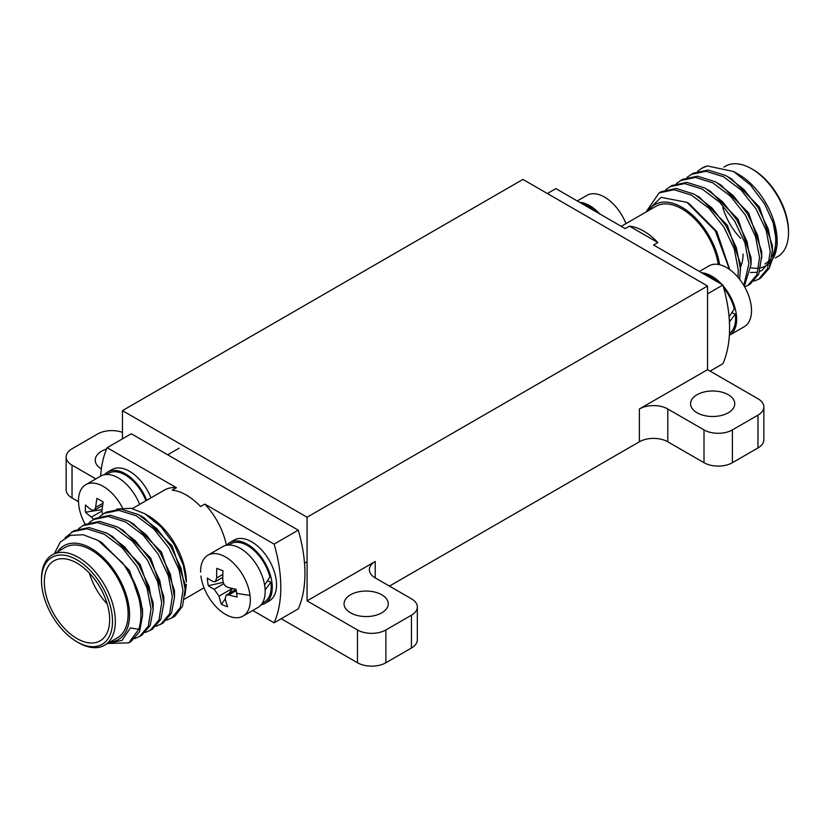 <?xml version="1.0" encoding="UTF-8"?>
<svg xmlns="http://www.w3.org/2000/svg" width="830" height="830" viewBox="0 0 830 830"><rect width="100%" height="100%" fill="white"/><g stroke="black" fill="none" stroke-linecap="round" stroke-linejoin="round"><path stroke-width="1.25" d="M697.044 412.769A22.088 12.751 0 0 0 721.114 415.529A22.088 12.751 0 0 0 734.758 403.743A22.088 12.751 0 0 0 728.284 394.727A22.088 12.751 0 0 0 704.214 391.968A22.088 12.751 0 0 0 690.57 403.743A22.088 12.751 0 0 0 697.044 412.769M350.53 612.831A22.088 12.751 0 0 0 374.6 615.59A22.088 12.751 0 0 0 388.243 603.804A22.088 12.751 0 0 0 381.769 594.788A22.088 12.751 0 0 0 357.689 592.018A22.088 12.751 0 0 0 344.056 603.804A22.088 12.751 0 0 0 350.53 612.831M704.006 429.899A20.086 11.599 0 0 0 732.402 429.899L757.966 415.145A20.086 11.599 0 0 0 763.849 406.949A20.086 11.599 0 0 0 757.966 398.742L707.554 369.641L639.38 408.993A20.086 11.599 180 0 1 667.787 408.993L704.006 429.899L704.006 462.704A20.086 11.599 180 0 0 732.402 462.704L757.966 447.941L757.966 415.145M122.446 432.368A20.086 11.599 0 0 0 97.598 433.997L72.034 448.76A20.086 11.599 0 0 0 66.151 456.957A20.086 11.599 0 0 0 72.034 465.163L95.824 478.889M72.034 465.163L72.034 497.959A20.086 11.599 180 0 1 66.151 489.752L66.151 456.957M763.849 406.949L763.849 439.744A20.086 11.599 180 0 1 757.966 447.941M667.787 408.993L667.787 441.788A20.086 11.599 0 0 0 639.38 441.788L639.38 408.993M375.233 577.898A20.086 11.599 180 0 1 369.35 569.702A20.086 11.599 180 0 1 375.233 561.495L375.233 577.898L411.452 598.803A20.086 11.599 0 0 1 417.334 607L417.334 639.806A20.086 11.599 180 0 1 411.452 648.002L385.888 662.755A20.086 11.599 180 0 1 357.481 662.755L357.481 629.96A20.086 11.599 0 0 0 385.888 629.96L385.888 662.755M411.452 648.002L411.452 615.206A20.086 11.599 0 0 0 417.334 607M106.551 449.02A22.088 12.751 0 0 0 95.243 460.152A22.088 12.751 0 0 0 101.343 468.96M357.481 629.96L307.069 600.858L375.233 561.495M411.452 615.206L385.888 629.96M667.787 441.788L704.006 462.704M72.034 497.959L78.497 501.683M281.204 618.724L357.481 662.755M389.436 586.094L639.38 441.788M122.446 410.632L307.069 517.225L707.554 286.008L522.931 179.415L122.446 410.632L122.446 438.852M707.554 286.008L707.554 369.641M307.069 517.225L307.069 600.858M707.554 293.862L722.878 285.012L653.584 245.006L657.848 242.547L629.441 226.154L625.187 228.613L555.893 188.607L547.375 193.525M629.441 226.154A52.217 30.15 60 0 1 657.848 242.547M722.878 285.012A127.53 73.631 60 0 1 722.878 363.727L710.096 371.103M751.575 168.76L752.997 169.579A50.215 28.988 60 0 1 788.5 231.072L788.5 232.711A52.217 30.15 -120 0 0 751.575 168.76A52.217 30.15 -120 0 0 725.472 166.166L723.853 167.1M743.058 254.032A46.19 26.674 60 0 1 740.339 267.509M740.619 238.335A46.19 26.674 60 0 1 722.764 207.417M733.647 171.53L738.793 174.497A54.23 31.312 60 0 1 777.139 240.907L777.139 245.317L773.155 222.689L764.679 204.024L750.434 184.986L733.647 171.53L707.378 165.948A62.26 35.949 -120 0 0 701.983 168.137A62.26 35.949 -120 0 0 701.858 168.21M719.6 264.697A54.23 31.312 -120 0 0 688.049 211.349A54.23 31.312 -120 0 0 648.572 210.571M646.145 211.972L661.085 197.353L686.991 202.354L715.346 230.896L729.446 269.377M772.408 220.552A52.217 30.15 60 0 1 775.718 240.088A52.217 30.15 60 0 1 772.211 256.2M686.991 202.354L688.973 203.506L716.767 231.497L729.726 269.584M646.279 211.619L659.113 192.882L661.24 191.657L676.191 188.493L693.704 193.971L699.628 197.353L727.412 225.345L740.391 263.764L740.37 267.986M665.764 189.655L671.895 185.505L686.846 182.351L704.359 187.819L710.283 191.201L738.067 219.193L751.046 257.622L751.015 261.834M676.419 183.503L682.551 179.353L697.49 176.199L715.004 181.666L720.928 185.049L748.712 213.04L761.691 251.469L761.67 255.692M687.074 177.35L693.195 173.211L708.146 170.046L725.659 175.524L731.583 178.907L759.367 206.898L772.346 245.317L772.315 249.54M769.503 261.855L762.033 270.29L759.813 271.369M756.13 272.365L750.403 272.489M769.254 268.308L777.139 245.317M697.719 171.208L701.713 168.282L707.378 165.948M691.068 174.435L706.019 171.281L723.532 176.749L741.045 189.966L755.985 208.849L766.194 230.46L770.219 251.469L767.532 268.598L758.651 279.202L754.065 281.09M680.413 180.587L695.364 177.423L712.877 182.901L730.39 196.108L745.34 214.991L755.549 236.612L759.564 257.622L756.877 274.751L748.006 285.354L744.645 286.869M669.769 186.74L684.709 183.575L702.222 189.053L719.735 202.261L734.685 221.143L744.894 242.765L748.909 263.764L743.805 285.416M659.113 192.882L674.064 189.728L691.577 195.195L709.09 208.413L724.04 227.296L734.249 248.907L738.264 269.916L737.995 277.293M695.364 194.894L712.016 207.977L726.167 226.061L736.376 247.682L740.391 268.681L739.634 279.295M706.019 188.742L722.66 201.825L736.822 219.919L747.031 241.53L751.077 264.397L744.313 286.277M716.663 182.59L733.315 195.683L747.467 213.767L757.676 235.378L761.691 256.387L758.703 274.222L750.133 284.119L747.996 285.354M727.319 176.448L743.971 189.531L758.122 207.614L768.331 229.236L772.346 250.235L769.358 268.069L760.788 277.967L758.651 279.202M621.245 226.341L655.876 206.348A52.217 30.15 60 0 1 692.811 217.055A52.217 30.15 60 0 1 718.24 264.428M769.825 259.79A52.217 30.15 60 0 1 764.907 263.992M777.098 243.045A54.23 31.312 60 0 1 771.641 260.589M769.202 263.307A54.23 31.312 60 0 1 760.788 267.737M758.807 268.09A54.23 31.312 60 0 1 750.963 267.789M775.345 257.964L777.689 256.615A52.217 30.15 -120 0 0 788.5 232.711M582.639 204.045A33.636 19.422 60 0 1 589.684 206.888A33.636 19.422 60 0 1 596.718 212.179M625.965 223.623A35.151 20.294 -120 0 0 604.53 197.084A35.151 20.294 -120 0 0 586.955 195.341L577.255 200.943M599.748 213.922A35.151 20.294 -120 0 0 589.684 205.653A35.151 20.294 -120 0 0 579.61 202.302M729.124 317.651A35.151 20.294 60 0 1 729.518 324.976M729.529 321.791L735.297 314.072L731.873 312.734M729.062 316.936L734.301 308.885A33.636 19.422 60 0 0 723.708 287.948M735.297 314.072A33.636 19.422 60 0 1 729.446 333.484M704.774 274.564A33.636 19.422 60 0 1 708.042 275.57A33.636 19.422 60 0 1 718.853 282.688M723.117 285.831A35.151 20.294 -120 0 1 729.383 335.299A35.151 20.294 -120 0 0 729.383 335.299L744.24 326.73A35.151 20.294 -120 0 0 751.202 305.907A35.151 20.294 -120 0 0 722.723 265.683A35.151 20.294 -120 0 0 709.09 265.849L699.389 271.452M721.882 284.441A35.151 20.294 -120 0 0 707.876 274.253A35.151 20.294 -120 0 0 701.744 272.811M298.25 530.173A127.53 73.631 -120 0 1 304.942 573.385A127.53 73.631 -120 0 1 298.25 608.878L274.108 622.822A127.53 73.631 -120 0 0 280.799 587.329A127.53 73.631 -120 0 0 274.108 544.107L298.25 530.173L131.264 433.758L107.122 447.702A127.53 73.631 -120 0 0 100.658 476.098A35.151 20.294 60 0 1 118.192 477.862A35.151 20.294 60 0 1 139.616 504.412M274.108 544.107L204.813 504.101L200.559 506.559A52.217 30.15 -120 0 0 172.152 490.167L176.417 487.708L107.122 447.702M252.745 610.486L274.108 622.822M41.5 580.357L41.5 578.717A52.217 30.15 60 0 1 52.311 554.814A52.217 30.15 60 0 1 92.555 568.799A52.217 30.15 60 0 1 115.349 621.348A52.217 30.15 60 0 1 104.528 645.252A52.217 30.15 60 0 1 78.425 642.669L77.003 641.849A50.215 28.988 -120 0 0 112.507 621.348A50.215 28.988 -120 0 0 77.003 559.856A50.215 28.988 -120 0 0 41.5 580.357A50.215 28.988 -120 0 0 77.003 641.849M89.381 573.094A46.19 26.674 -120 0 0 107.236 604.012M44.343 581.996A46.19 26.674 -120 0 0 64.501 628.486A46.19 26.674 -120 0 0 100.098 640.864A46.19 26.674 -120 0 0 109.664 619.709A46.19 26.674 -120 0 0 89.505 573.229A46.19 26.674 -120 0 0 53.909 560.852A46.19 26.674 -120 0 0 44.343 581.996M110.006 642.098A54.23 31.312 -120 0 0 129.553 614.791A54.23 31.312 -120 0 0 100.918 555.436A54.23 31.312 -120 0 0 57.789 551.649M54.417 553.6L60.248 542.073L70.322 535.36L83.145 534.728L97.982 540.372L122.622 562.989A62.26 35.949 60 0 1 140.913 614.791A62.26 35.949 60 0 1 138.734 629.337L130.424 627.926L122.01 640.407L107.703 643.426M144.638 513.635L148.01 515.586A54.23 31.312 60 0 1 186.356 581.996L183.233 564.867L174.124 544.304L161.02 526.832L144.638 513.635L131.088 508.302L116.719 509.07M104.528 645.252L117.31 637.876A52.217 30.15 -120 0 0 128.131 613.972A52.217 30.15 -120 0 0 105.337 561.422A52.217 30.15 -120 0 0 65.093 547.437L52.311 554.814M166.83 620.135L173.46 617.053A62.26 35.949 -120 0 0 175.12 615.995L182.559 606.087L185.111 589.269L181.096 568.27L170.887 546.648L156.735 528.565L138.423 514.558L120.91 509.081L105.96 512.245L99.839 516.385M185.142 591.136L185.111 584.351L172.132 545.933L144.347 517.941L142.262 516.8M156.185 626.277L162.898 623.154L171.478 613.256L174.487 597.289L174.466 590.504L161.487 552.085L133.703 524.093L127.779 520.711L110.266 515.233L95.315 518.387L89.183 522.537M145.53 632.429L152.243 629.306L160.823 619.408L163.842 603.431L163.811 596.656L150.832 558.227L123.047 530.235L117.123 526.853L99.61 521.385L84.66 524.539L78.539 528.689M134.875 638.581L141.598 635.458L150.168 625.561L153.187 609.583L153.156 602.798L140.177 564.379L112.392 536.388L106.468 533.005L88.955 527.538L74.015 530.692L65.093 537.809M108.17 643.489L128.816 642.835L130.943 641.6L139.523 631.703L142.542 615.736L142.511 608.95L129.532 570.532L101.748 542.54L97.982 540.372M142.542 615.736L142.511 613.868C141.546 596.729 134.917 579.765 122.622 562.989M153.187 609.583L149.141 586.717L138.932 565.095L124.78 547.012L108.128 533.929M163.842 603.431L159.796 580.564L149.587 558.953L135.435 540.859L118.783 527.776M174.487 597.289L170.441 574.422L160.232 552.801L146.08 534.717L129.428 521.634M184.966 595.38L186.356 584.351M171.416 618.236L180.297 607.633L182.984 590.504L178.969 569.494L168.76 547.883L153.809 529L136.296 515.783L118.783 510.315L103.833 513.469M160.771 624.388L169.642 613.785L172.329 596.656L168.314 575.647L158.105 554.025L143.154 535.153L125.641 521.935L108.128 516.468L93.178 519.621M150.116 630.53L158.997 619.937L161.684 602.798L157.659 581.799L147.45 560.177L132.51 541.295L114.997 528.088L97.484 522.61L82.533 525.774M139.461 636.683L148.342 626.09L151.029 608.95L147.014 587.951L136.805 566.33L121.854 547.447L104.341 534.24L86.828 528.762L71.878 531.916M128.816 642.835L138.734 629.337M226.372 545.269A52.217 30.15 -120 0 0 204.813 504.101M176.417 487.708A52.217 30.15 -120 0 0 164.506 490.042L132.385 508.583M104.528 474.708A35.151 20.294 60 0 1 107.713 472.021L111.977 469.562A35.151 20.294 60 0 1 129.553 471.305A35.151 20.294 60 0 1 150.977 497.844M107.713 472.021A35.151 20.294 60 0 1 125.289 473.764A35.151 20.294 60 0 1 146.723 500.303M106.458 474.49L108.471 473.328A33.636 19.422 60 0 1 125.289 474.999A33.636 19.422 60 0 1 145.945 500.76M102.08 509.63L85.469 512.203A86.538 68.257 -24.9 0 1 85.366 508.614A86.538 68.257 -24.9 0 1 85.469 504.982A90.273 52.114 0 0 0 91.425 509.879L94.236 510.294L95.689 507.421A90.273 52.114 -60 0 1 96.954 498.363A86.538 18.291 21.2 0 0 103.2 501.963A90.273 52.114 120 0 0 101.934 511.031L102.474 514.32M93.593 519.383L91.425 517.1A90.273 52.114 180 0 1 85.469 512.203M85.179 524.249A35.151 20.294 60 0 1 78.487 500.791A35.151 20.294 60 0 1 85.76 484.699A35.151 20.294 60 0 1 103.335 486.442A35.151 20.294 60 0 1 122.425 507.784M226.663 545.217A35.151 20.294 60 0 1 229.848 542.54L234.112 540.081A35.151 20.294 60 0 1 247.745 539.905A35.151 20.294 60 0 1 273.817 570.241A35.151 20.294 60 0 1 269.252 600.951L264.998 603.42A35.151 20.294 60 0 1 261.087 604.842M229.848 542.54A35.151 20.294 60 0 1 243.481 542.364A35.151 20.294 60 0 1 269.553 572.7A35.151 20.294 60 0 1 264.998 603.42M264.625 585.109L269.906 576.995A33.636 19.422 -120 0 0 243.647 543.681A33.636 19.422 -120 0 0 230.605 543.847L228.592 545.009M262.228 603.275L264.241 602.113A33.636 19.422 -120 0 0 270.912 582.183L267.488 580.844M270.912 582.183L265.144 589.902M222.855 580.378C223.249 583.812 224.878 586.115 227.742 587.277A90.273 43.191 -7.3 0 0 236.125 589.331A86.538 24.599 92 0 0 236.592 593.242A86.538 24.599 92 0 0 237.121 597.029A90.273 43.191 172.7 0 1 228.727 594.965L226.196 595.11L225.2 598.565A90.273 59.719 111.4 0 0 227.607 606.73A86.538 60.839 140.7 0 1 221.434 604.313A90.273 59.719 -68.6 0 1 219.027 596.148L214.15 589.259A90.273 43.191 172.7 0 1 208.288 585.731A86.538 74.565 -29.6 0 1 207.687 581.913A86.538 74.565 -29.6 0 1 207.293 578.033A90.273 43.191 -7.3 0 0 213.154 581.56L215.302 581.643L216.692 577.96A90.273 59.719 -68.6 0 1 216.806 568.342A86.538 10.883 15 0 0 222.98 570.76A90.273 59.719 111.4 0 0 222.855 580.378M223.208 582.37L208.288 585.731M232.556 588.543L229.101 593.429M225.272 598.866L221.434 604.313M200.632 572.119A35.151 20.294 60 0 1 207.894 555.218A35.151 20.294 60 0 1 221.527 555.042A35.151 20.294 60 0 1 250.006 595.266A35.151 20.294 60 0 1 243.045 616.088A35.151 20.294 60 0 1 229.412 616.265A35.151 20.294 60 0 1 200.933 576.03M207.894 555.218L222.751 546.638A35.151 20.294 60 0 1 236.384 546.472A35.151 20.294 60 0 1 262.456 576.798A35.151 20.294 60 0 1 257.891 607.519L243.045 616.088M732.402 429.899L732.402 462.704M95.689 507.421L102.982 503.208M91.425 517.1L101.934 511.031M236.27 590.618L228.727 594.965M216.692 577.96L222.834 574.412M214.15 589.259L223.768 583.708M232.307 588.48L219.027 596.148M236.592 593.242A90.377 43.243 -7.3 0 0 250.006 595.266M740.422 265.631L740.422 270.549M751.077 259.479L751.077 264.397M761.733 253.326L761.722 258.255M772.377 247.184L772.377 252.102M144.347 517.941L140.083 515.482M184.499 599.094L204.035 587.806M102.619 505.46L94.236 510.294M85.76 484.699L100.617 476.13M167.691 454.788L179.156 448.179M236.135 589.373L226.196 595.11M222.803 577.307L215.302 581.643M304.527 563.197L307.069 561.734"/></g></svg>

